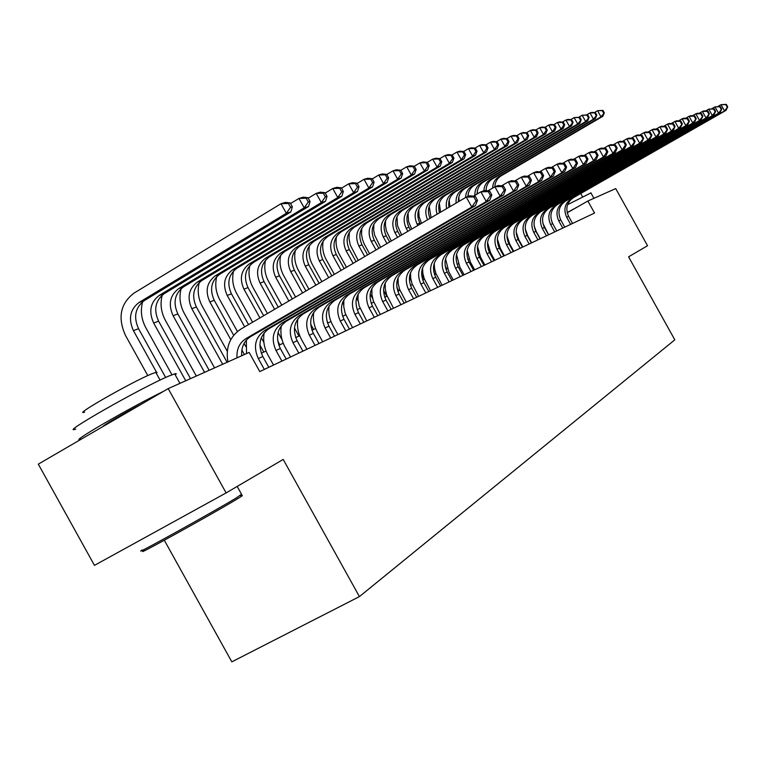 <?xml version="1.0" encoding="UTF-8"?>
<svg xmlns="http://www.w3.org/2000/svg" width="766" height="766" viewBox="0 0 766 766"><rect width="100%" height="100%" fill="white"/><g stroke="black" fill="none" stroke-linecap="round" stroke-linejoin="round"><path stroke-width="1.15" d="M164.317 540.25L231.82 661.853L359.426 596.599L674.817 339.826L628.589 256.83L647.538 245.723L615.711 188.58L587.857 201.027L567.204 212.795M94.467 565.365L38.3 464.148L168.194 388.611L226.123 492.921L94.467 565.365M168.194 388.611L249.142 352.427L259.779 371.577L594.55 213.044L587.857 201.027M359.426 596.599L283.209 459.428L226.123 492.921M508.318 241.07L507.801 241.309M498.896 245.35L498.245 245.647M489.187 249.754L488.411 250.109M479.2 254.293L478.281 254.705M468.907 258.965L467.844 259.444M458.298 263.782L457.082 264.327M447.354 268.742L445.975 269.373M436.065 273.874L434.504 274.573M424.412 279.159L422.669 279.954M412.376 284.626L410.432 285.498M399.938 290.266L397.784 291.243M387.079 296.107L384.704 297.179M373.779 302.139L371.165 303.326M360.01 308.392L357.147 309.694M345.744 314.864L342.613 316.281M330.969 321.567L327.551 323.118M315.64 328.528L311.915 330.223M299.736 335.747L295.686 337.586M283.219 343.245L278.814 345.246M266.061 351.029L261.283 353.203M237.01 357.856C236.445 349.248 239.461 342.814 246.058 338.543L471.789 207.04L466.274 197.13L240.821 329.112C229.781 336.523 225.482 347.458 227.904 361.925M241.702 355.759C241.137 347.199 244.153 340.793 250.721 336.542L475.466 205.642L471.789 207.04L476.021 200.864L477.496 200.319L475.293 196.364L473.819 196.9L476.021 200.864M473.819 196.9L466.274 197.13L469.979 195.79L475.293 196.364M475.466 205.642L477.496 200.319M165.648 377.475L138.55 328.7C133.294 316.961 135.18 307.616 144.219 300.655L290.869 211.933L286.34 213.321L280.998 203.718L133.926 293.158C120.367 303.671 117.543 317.746 125.461 335.393L147.781 375.579M156.819 372.764L133.418 330.625C128.133 318.828 130.029 309.435 139.086 302.446L286.34 213.321L290.553 207.327L292.363 206.782L290.228 202.952L288.418 203.488L290.553 207.327M288.418 203.488L280.998 203.718L285.555 202.377L290.228 202.952M290.869 211.933L292.363 206.782M240.888 496.129C242.966 495.142 242.908 495.363 240.706 496.789L235.976 499.7C211.732 514.379 130.613 559.199 144.085 550.486M142.217 549.95C128.334 558.883 211.521 512.904 236.368 497.91L241.51 494.233M75.748 429.104C57.201 435.624 141.174 387.701 168.712 376.106L175.376 373.616L176.314 373.77L175.28 374.995M81.569 438.985L81.282 439.081C65.742 444.883 128.085 408.604 163.733 391.206M84.614 412.156C71.401 416.503 131.225 382.272 151.362 373.99L156.341 372.209L157.049 372.353L156.302 373.281M103.017 426.509C102.548 425.666 124.379 412.96 141.681 404.027M567.568 204.704L590.931 192.927M567.156 212.594L577.985 206.648M268.799 367.307L262.795 356.525C257.596 344.853 259.626 335.585 268.885 328.719L489.809 200.185L486.286 201.535L480.885 191.826L473.474 196.163M264.337 369.423L258.314 358.574C253.077 346.854 255.116 337.538 264.414 330.644L486.286 201.535L490.422 195.483L491.829 194.957L489.675 191.088L488.268 191.605L490.422 195.483M488.268 191.605L480.885 191.826L484.438 190.542L489.675 191.088M246.355 340.152L246.528 353.595M489.809 200.185L491.829 194.957M286.187 359.072L280.308 348.492C275.205 337.05 277.215 327.963 286.331 321.213L503.568 194.957L500.179 196.249L494.893 186.741L487.798 190.887M281.907 361.102L275.999 350.474C270.867 338.974 272.887 329.84 282.032 323.06L500.179 196.249L504.229 190.332L505.579 189.824L503.473 186.033L502.113 186.531L504.229 190.332M264.203 332.722C262.853 340.458 264.117 347.917 267.976 355.089L273.529 365.066M502.113 186.531L494.893 186.741L498.302 185.506L503.473 186.033M503.568 194.957L505.579 189.824M302.915 351.154L297.141 340.774C292.143 329.552 294.134 320.628 303.116 313.993L516.772 189.939L513.517 191.174L508.337 181.868L501.529 185.841M298.788 353.107L292.995 342.68C287.978 331.4 289.969 322.429 298.979 315.774L513.517 191.174L517.471 185.382L518.774 184.893L516.705 181.188L515.403 181.657L517.471 185.382M281.371 325.598C280.126 333.095 281.371 340.305 285.105 347.218L290.544 357.013M515.403 181.657L508.337 181.868L511.611 180.68L516.705 181.188M516.772 189.939L518.774 184.893M319.01 343.532L313.351 333.354C308.449 322.333 310.421 313.572 319.259 307.051L529.45 185.123L526.328 186.31L521.244 177.185L514.723 180.987M315.037 345.409L309.359 335.182C304.428 324.114 306.41 315.305 315.286 308.765L526.328 186.31L530.196 180.632L531.441 180.163L529.411 176.525L528.167 176.984L530.196 180.632M297.878 318.761C296.748 326.019 297.984 332.98 301.584 339.654L306.927 349.258M528.167 176.984L521.244 177.185L524.394 176.046L529.411 176.525M529.45 185.123L531.441 180.163M142.658 301.718C140.255 310.556 141.308 319.221 145.818 327.724L171.948 374.756M185.726 380.769L153.65 323.032C148.48 311.465 150.356 302.254 159.29 295.389L304.188 207.845L298.96 198.442L290.553 203.536M190.504 378.634L158.591 321.174C153.439 309.675 155.316 300.502 164.211 293.665L308.545 206.514L304.188 207.845L308.315 201.985L310.048 201.458L307.961 197.705L306.218 198.222L308.315 201.985M306.218 198.222L298.96 198.442L303.336 197.149L307.961 197.705M308.545 206.514L310.048 201.458M162.268 295.034C159.96 303.652 161.004 312.088 165.389 320.341L196.326 376.039M204.57 372.353L173.106 315.726C168.041 304.389 169.899 295.341 178.698 288.59L321.327 202.597L316.205 193.377L308.238 198.203M209.166 370.304L177.856 313.945C172.81 302.666 174.667 293.656 183.438 286.934L325.512 201.314L321.327 202.597L325.358 196.843L327.025 196.345L324.976 192.668L323.309 193.156L325.358 196.843M323.309 193.156L316.205 193.377L320.408 192.142L324.976 192.668M325.512 201.314L327.025 196.345M181.13 288.619C178.928 297.026 179.953 305.232 184.223 313.246L214.576 367.881M222.686 364.252L191.826 308.708C186.856 297.581 188.704 288.696 197.369 282.06L337.796 197.542L332.77 188.503L325.205 193.08M227.109 362.28L196.393 306.994C191.443 295.915 193.291 287.078 201.927 280.471L341.818 196.316L337.796 197.542L341.732 191.912L343.34 191.433L341.33 187.823L339.731 188.302L341.732 191.912M339.731 188.302L332.77 188.503L336.81 187.316L341.33 187.823M341.818 196.316L343.34 191.433M199.284 282.462C197.178 290.649 198.203 298.635 202.348 306.41L227.263 351.249M230.767 339.606L209.846 301.948C204.962 291.023 206.801 282.3 215.351 275.779L353.624 192.687L348.702 183.83L341.521 188.158M244.392 354.553L241.845 349.976M233.668 335.259L214.241 300.291C209.386 289.424 211.225 280.739 219.737 274.247L357.492 191.51L353.624 192.687L357.483 187.172L359.024 186.703L357.052 183.17L355.51 183.629L357.483 187.172M355.51 183.629L348.702 183.83L352.58 182.681L357.052 183.17M357.492 191.51L359.024 186.703M334.512 336.188L328.959 326.201C324.142 315.381 326.096 306.773 334.809 300.358L541.639 180.489L538.632 181.628L533.653 172.685L527.381 176.333M330.692 337.998L325.11 327.963C320.274 317.095 322.237 308.449 330.979 302.005L538.632 181.628L542.424 176.065L543.621 175.615L541.629 172.044L540.432 172.484L542.424 176.065M313.782 312.193C312.748 319.211 313.974 325.933 317.459 332.358L322.697 341.789M540.432 172.484L533.653 172.685L536.679 171.584L541.629 172.044M541.639 180.489L543.621 175.615M216.768 276.545C214.777 284.521 215.792 292.277 219.813 299.822L237.412 331.486M244.057 343.446L245.752 346.491M244.66 326.852L227.196 295.427C222.418 284.713 224.237 276.143 232.663 269.728L368.858 188.024L364.022 179.33L357.205 183.438M263.801 352.063L259.875 344.997M248.529 324.593L231.437 293.838C226.679 283.171 228.498 274.63 236.895 268.244L372.582 186.885L368.858 188.024L372.63 182.605L374.114 182.164L372.19 178.689L370.696 179.129L372.63 182.605M370.696 179.129L364.022 179.33L367.766 178.229L372.19 178.689M372.582 186.885L374.114 182.164M349.449 329.112L343.991 319.307C339.281 308.688 341.205 300.224 349.794 293.914L553.358 176.027L550.467 177.128L545.583 168.357L539.561 171.852M345.763 330.864L340.286 321.002C335.546 310.335 337.48 301.833 346.098 295.504L550.467 177.128L554.182 171.67L555.331 171.239L553.378 167.744L552.229 168.166L554.182 171.67M329.102 305.883C328.183 312.662 329.399 319.144 332.75 325.33L337.892 334.589M552.229 168.166L545.583 168.357L548.494 167.294L553.378 167.744M553.358 176.027L555.331 171.239M233.62 270.858C231.734 278.623 232.749 286.158 236.656 293.474L252.617 322.199M261.273 337.758L263.887 342.479M259.923 317.919L243.933 289.155C239.241 278.623 241.051 270.197 249.352 263.887L383.527 183.524L378.777 174.993L372.295 178.89M279.801 344.796L277.723 341.042M263.657 315.736L248.021 287.614C243.358 277.129 245.158 268.751 253.431 262.46L387.108 182.423L383.527 183.524L387.223 178.219L388.649 177.789L386.753 174.38L385.327 174.801L387.223 178.219M385.327 174.801L378.777 174.993L382.378 173.93L386.753 174.38M387.108 182.423L388.649 177.789M363.86 322.295L358.498 312.652C353.863 302.225 355.778 293.905 364.243 287.7L564.647 171.737L561.861 172.79L557.064 164.183L551.281 167.553M360.307 323.97L354.917 314.299C350.273 303.815 352.188 295.465 360.671 289.232L561.861 172.79L565.5 167.448L566.61 167.026L564.695 163.589L563.585 164.001L565.5 167.448M343.877 299.822L343.762 306.668L345.227 313.457L352.551 327.647M563.585 164.001L557.064 164.183L559.869 163.168L564.695 163.589M564.647 171.737L566.61 167.026M249.879 265.381C248.098 272.935 249.113 280.26 252.904 287.355L267.449 313.524M278.039 332.578L282.089 339.855M274.649 309.301L260.076 283.094C255.471 272.744 257.261 264.471 265.457 258.257L397.659 179.196L392.996 170.818L386.83 174.514M278.25 307.195L264.031 281.61C259.444 271.308 261.225 263.064 269.393 256.878L401.106 178.133L397.659 179.196L401.279 173.978L402.657 173.566L400.8 170.224L399.412 170.636L401.279 173.978M399.412 170.636L392.996 170.818L396.472 169.793L400.8 170.224M401.106 178.133L402.657 173.566M377.762 315.707L372.496 306.237C367.948 295.992 369.844 287.805 378.184 281.697L575.515 167.601L572.834 168.625L568.133 160.171L562.56 163.407M374.335 317.335L369.04 307.827C364.472 297.524 366.378 289.318 374.737 283.181L572.834 168.625L576.405 163.369L577.468 162.976L575.592 159.596L574.519 159.989L576.405 163.369M358.134 293.991L357.971 299.267L359.13 305.835L366.684 320.954M574.519 159.989L568.133 160.171L570.833 159.194L575.592 159.596M575.515 167.601L577.468 162.976M265.572 260.105C263.906 267.458 264.902 274.573 268.588 281.438L281.764 305.146M294.45 327.972L298.97 336.092M288.859 300.981L275.664 277.244C271.135 267.075 272.916 258.937 280.998 252.818L411.285 175.012L406.708 166.787L400.838 170.301M292.334 298.951L279.475 275.817C274.975 265.687 276.746 257.587 284.799 251.487L414.617 173.997L411.285 175.012L414.837 169.899L416.158 169.497L414.329 166.212L412.998 166.615L414.837 169.899M412.998 166.615L406.708 166.787L410.059 165.801L414.329 166.212M414.617 173.997L416.158 169.497M391.187 309.349L386.007 300.042C381.545 289.969 383.421 281.926 391.637 275.904L586 163.618L583.414 164.604L578.799 156.302L573.428 159.414M387.874 310.919L382.674 301.574C378.193 291.453 380.07 283.372 388.314 277.34L583.414 164.604L586.909 159.443L587.943 159.06L586.095 155.747L585.061 156.13L586.909 159.443M371.903 288.38L371.922 294.738L373.348 301L380.338 314.481M585.061 156.13L578.799 156.302L581.404 155.354L586.095 155.747M586 163.618L587.943 159.06M280.729 255.03C279.169 262.173 280.165 269.077 283.736 275.731L295.59 297.045M310.642 324.133L313.6 329.457M302.589 292.947L290.716 271.595C286.273 261.599 288.035 253.594 296.002 247.571L424.431 170.981L419.931 162.899L414.349 166.241M305.95 290.984L294.403 270.216C289.979 260.258 291.731 252.282 299.678 246.288L427.648 170.004L424.431 170.981L427.907 165.963L429.19 165.571L427.399 162.354L426.107 162.727L427.907 165.963M426.107 162.727L419.931 162.899L423.167 161.952L427.399 162.354M427.648 170.004L429.19 165.571M404.161 303.202L399.067 294.058C394.681 284.157 396.539 276.239 404.64 270.312L596.111 159.768L593.621 160.716L589.083 152.568L583.912 155.565M400.953 304.724L395.85 295.532C391.436 285.594 393.303 277.646 401.432 271.691L593.621 160.716L597.049 155.661L598.045 155.287L596.226 152.032L595.23 152.405L597.049 155.661M385.202 282.98L385.288 289.088L386.696 295.092L393.533 308.238M595.23 152.405L589.083 152.568L591.591 151.658L596.226 152.032M596.111 159.768L598.045 155.287M295.379 250.137C293.924 257.079 294.92 263.772 298.376 270.207L308.947 289.222M327.178 322.007L327.752 323.032M328.834 308.526L328.231 307.444M315.851 285.182L305.261 266.137C300.894 256.304 302.647 248.433 310.508 242.496L437.118 167.093L432.704 159.146L427.351 162.344M319.106 283.286L308.822 264.797C304.475 255.011 306.218 247.169 314.06 241.261L440.23 166.145L437.118 167.093L440.536 162.162L441.771 161.789L440.01 158.619L438.765 158.983L440.536 162.162M438.765 158.983L432.704 159.146L435.825 158.236L440.01 158.619M440.23 166.145L441.771 161.789M416.694 297.265L411.696 288.275C407.378 278.527 409.216 270.743 417.211 264.902L605.877 156.063L603.464 156.973L599.002 148.968L594.023 151.859M413.602 298.73L408.575 289.701C404.247 279.916 406.085 272.102 414.109 266.242L603.464 156.973L606.835 152.003L607.792 151.649L606.011 148.451L605.044 148.805L606.835 152.003M398.071 277.78L398.215 283.64L399.603 289.385L406.286 302.197M605.044 148.805L599.002 148.968L601.434 148.087L606.011 148.451M605.877 156.063L607.792 151.649M309.541 245.417C308.191 252.158 309.196 258.64 312.538 264.864L321.873 281.658M343.628 304.542L342.555 302.608M328.681 277.675L319.336 260.861C315.037 251.191 316.77 243.435 324.535 237.594L449.383 163.34L445.036 155.527L439.875 158.6M331.822 275.837L322.783 259.569C318.503 249.936 320.236 242.209 327.963 236.397L452.38 162.421L449.383 163.34L452.735 158.485L453.932 158.122L452.189 155.01L450.992 155.364L452.735 158.485M450.992 155.364L445.036 155.527L448.053 154.636L452.189 155.01M452.38 162.421L453.932 158.122M428.826 291.52L423.904 282.673C419.663 273.089 421.482 265.429 429.372 259.674L615.309 152.472L612.982 153.363L608.597 145.492L603.78 148.269M425.829 292.938L420.888 284.062C416.627 274.439 418.456 266.74 426.365 260.967L612.982 153.363L616.276 148.48L617.205 148.125L615.452 144.985L614.524 145.329L616.276 148.48M410.509 272.773L410.729 278.384L412.089 283.88L418.619 296.356M614.524 145.329L608.597 145.492L610.942 144.64L615.452 144.985M615.309 152.472L617.205 148.125M323.242 240.869C322.007 247.408 323.003 253.69 326.239 259.703L334.378 274.343M358.143 301.048L356.516 298.127M341.1 270.408L332.942 255.748C328.719 246.24 330.443 238.609 338.103 232.854L461.228 159.701L456.957 152.022L451.978 154.991M344.135 268.627L336.284 254.494C332.08 245.024 333.794 237.422 341.425 231.686L464.129 158.811L461.228 159.701L464.522 154.933L465.68 154.588L463.976 151.524L462.808 151.869L464.522 154.933M462.808 151.869L456.957 152.022L459.878 151.17L463.976 151.524M464.129 158.811L465.68 154.588M440.565 285.967L435.73 277.254C431.555 267.832 433.355 260.277 441.139 254.609L624.414 149.016L622.164 149.868L617.856 142.131L613.212 144.812M437.673 287.336L432.809 278.594C428.615 269.125 430.425 261.551 438.229 255.863L622.164 149.868L625.41 145.061L626.301 144.736L624.587 141.643L623.687 141.969L625.41 145.061M422.564 267.947L422.832 273.309L424.182 278.546L430.549 290.707M623.687 141.969L617.856 142.131L620.125 141.308L624.587 141.643M624.414 149.016L626.301 144.736M336.504 236.474C335.374 242.822 336.379 248.893 339.51 254.705L346.491 267.248M372.573 298.357L370.15 294.01M353.116 263.37L346.127 250.808C341.971 241.443 343.675 233.927 351.23 228.258L472.689 156.187L468.486 148.633L463.689 151.496M371.778 289.912L371.453 289.337M356.056 261.646L349.353 249.592C345.217 240.265 346.912 232.778 354.447 227.129L475.495 155.326L472.689 156.187L475.925 151.505L477.046 151.161L475.36 148.154L474.24 148.48L475.925 151.505M474.24 148.48L468.486 148.633L471.31 147.809L475.36 148.154M475.495 155.326L477.046 151.161M451.94 280.576L447.172 272.016C443.064 262.728 444.855 255.298 452.524 249.706L633.233 145.664L631.05 146.488L626.818 138.876L622.327 141.471M449.125 281.907L444.347 273.309C440.22 263.992 442.011 256.524 449.709 250.922L631.05 146.488L635.1 141.442L633.415 138.407L632.544 138.723L634.238 141.767M434.236 263.303L434.561 268.406L435.883 273.395L442.106 285.239M632.544 138.723L626.818 138.876L629.01 138.081L633.415 138.407M633.233 145.664L635.1 141.442M349.353 232.242L349.018 238.666L350.263 245.063L358.21 260.392M386.811 296.222L383.536 290.333M364.75 256.562L358.89 246.01C354.802 236.799 356.487 229.398 363.955 223.806L483.786 152.788L479.65 145.358L475.006 148.116M385.087 286.321L384.388 285.067M367.603 254.886L362.012 244.842C357.952 235.66 359.627 228.287 367.067 222.724L486.496 151.955L483.786 152.788L486.956 148.183L488.038 147.857L486.391 144.889L485.299 145.205L486.956 148.183M485.299 145.205L479.65 145.358L482.379 144.554L486.391 144.889M486.496 151.955L488.038 147.857M462.951 275.367L458.26 266.932C454.219 257.788 455.99 250.472 463.564 244.957L641.755 142.419L639.648 143.223L635.483 135.735L631.136 138.234M460.232 276.65L455.521 268.186C451.461 259.013 453.233 251.66 460.835 246.135L639.648 143.223L643.612 138.263L641.946 135.276L641.113 135.582L642.779 138.579M445.544 258.822L448.876 271.978L453.3 279.935M641.113 135.582L635.483 135.735L637.599 134.96L641.946 135.276M641.755 142.419L643.612 138.263M361.811 228.144L361.542 234.358L362.414 239.327L364.223 244.048L369.576 253.738M398.751 290.802L396.817 287.327M376.029 249.955L371.261 241.376C367.24 232.299 368.906 225.013 376.278 219.497L494.52 149.494L490.451 142.189L485.96 144.851M398.157 283.142L397.018 281.103M378.797 248.337L374.287 240.237C370.284 231.198 371.95 223.931 379.294 218.444L497.153 148.69L494.52 149.494L497.641 144.966L498.685 144.65L497.067 141.729L496.014 142.036L497.641 144.966M496.014 142.036L490.451 142.189L493.093 141.404L497.067 141.729M497.153 148.69L498.685 144.65M473.627 270.302L469.003 262.001C465.029 253 466.781 245.79 474.259 240.361L650.008 139.278L647.969 140.054L643.871 132.69L639.667 135.113M470.994 271.557L466.35 263.217C462.358 254.188 464.119 246.949 471.617 241.501L647.969 140.054L651.856 135.189L650.219 132.25L649.405 132.547L651.043 135.486M456.517 254.513L459.791 266.961L464.148 274.793M649.405 132.547L643.871 132.69L645.92 131.944L650.219 132.25M650.008 139.278L651.856 135.189M373.885 224.189L373.693 230.202L374.564 234.98L380.597 247.284M386.964 243.559L383.249 236.876C379.294 227.933 380.951 220.752 388.228 215.323L504.918 146.306L500.916 139.115L496.569 141.691M411.141 280.615L409.398 277.483M389.645 241.989L386.188 235.765C382.244 226.87 383.9 219.708 391.158 214.298L507.475 145.53L504.918 146.306L507.982 141.844L509.007 141.538L507.408 138.665L506.383 138.972L507.982 141.844M506.383 138.972L500.916 139.115L503.482 138.359L507.408 138.665M507.475 145.53L509.007 141.538M483.978 265.4L479.43 257.223C475.514 248.366 477.247 241.252 484.629 235.899L658.004 136.243L656.031 136.99L651.99 129.741L647.931 132.087M481.421 266.616L476.854 258.41C472.928 249.505 474.661 242.372 482.063 237L656.031 136.99L659.832 132.202L658.224 129.31L657.439 129.598L659.047 132.499M467.164 250.358L470.381 262.096L474.671 269.814M657.439 129.598L651.99 129.741L653.982 129.023L658.224 129.31M658.004 136.243L659.832 132.202M385.604 220.369L385.394 225.003L386.342 230.777L391.282 241.031M409.925 274.544L410.471 275.521M397.573 237.345L394.883 232.51C390.986 223.701 392.632 216.625 399.814 211.272L515.001 143.213L511.056 136.128L506.853 138.627M424.307 279.207L421.578 274.295M400.178 235.823L397.736 231.437C393.858 222.667 395.495 215.61 402.657 210.277L517.471 142.457L515.001 143.213L518.017 138.828L519.003 138.531L517.423 135.697L516.437 135.994L518.017 138.828M516.437 135.994L511.056 136.128L513.546 135.4L517.423 135.697M517.471 142.457L519.003 138.531M494.022 260.651L489.541 252.589C485.692 243.856 487.406 236.847 494.692 231.571L665.75 133.294L663.835 134.021L659.861 126.888L655.926 129.157M491.542 261.819L487.042 253.738C483.174 244.967 484.897 237.939 492.203 232.634L663.835 134.021L667.569 129.32L665.98 126.467L665.214 126.754L666.803 129.607M477.515 246.365L480.655 257.386L484.878 264.979M665.214 126.754L659.861 126.888L661.786 126.189L665.98 126.467M665.75 133.294L667.569 129.32M396.97 216.682L397.497 225.606L401.652 234.961M421.769 271.107L422.775 272.926M407.866 231.322L406.171 228.268C402.332 219.603 403.96 212.622 411.064 207.337L524.777 140.226L520.89 133.246L516.82 135.649M435.126 274.295L433.748 271.825M410.394 229.838L408.939 227.234C405.118 218.588 406.746 211.636 413.822 206.37L527.171 139.489L524.777 140.226L527.736 135.898L528.693 135.611L527.142 132.824L526.185 133.102L527.736 135.898M526.185 133.102L520.89 133.246L523.302 132.537L527.142 132.824M527.171 139.489L528.693 135.611M503.779 256.026L499.355 248.088C495.564 239.49 497.268 232.577 504.459 227.368L673.266 130.44L671.409 131.149L667.492 124.121L663.682 126.313M501.366 257.175L496.933 249.199C493.122 240.562 494.826 233.63 502.046 228.402L671.409 131.149L675.066 126.514L673.505 123.709L672.759 123.987L674.329 126.792M487.569 242.525L490.623 252.799L494.788 260.287M672.759 123.987L667.492 124.121L669.36 123.441L673.505 123.709M673.266 130.44L675.066 126.514M408.019 213.12L408.604 221.7L411.725 229.063M433.441 268.081L435.174 271.212M417.863 225.472L417.125 224.16C413.353 215.61 414.971 208.735 421.98 203.517L534.256 137.315L530.426 130.44L526.491 132.777M420.314 224.036L419.816 223.145C416.053 214.633 417.671 207.778 424.661 202.578L536.583 136.597L534.256 137.315L537.177 133.054L538.105 132.777L536.573 130.029L535.645 130.306L537.177 133.054M535.645 130.306L530.426 130.44L532.772 129.751L536.573 130.029M536.583 136.597L538.105 132.777M513.249 251.545L508.892 243.722C505.148 235.239 506.833 228.431 513.938 223.289L680.543 127.673L678.743 128.353L674.884 121.43L671.198 123.556M510.903 252.656L506.537 244.804C502.783 236.292 504.468 229.455 511.602 224.294L678.743 128.353L682.343 123.805L680.802 121.038L680.074 121.306L681.625 124.073M497.345 238.848L500.303 248.356L504.411 255.729M680.074 121.306L674.884 121.43L676.704 120.769L680.802 121.038M680.543 127.673L682.343 123.805M445.075 265.687L446.894 268.952M427.572 219.785C424.115 211.464 425.781 204.809 432.579 199.811L543.458 134.49L539.685 127.721L535.865 129.981M429.975 218.377C426.815 210.219 428.548 203.718 435.184 198.901L545.718 133.801L543.458 134.49L546.33 130.297L547.23 130.029L545.727 127.319L544.817 127.587L546.33 130.297M544.817 127.587L539.685 127.721L541.964 127.051L545.727 127.319M418.743 209.673L419.117 216.682L421.511 223.337M545.718 133.801L547.23 130.029M522.441 247.188L518.151 239.48C514.465 231.112 516.131 224.4 523.159 219.325L687.619 124.982L685.867 125.643L682.066 118.826L678.485 120.884M520.171 248.27L515.863 240.524C512.167 232.136 513.833 225.395 520.88 220.302L685.867 125.643L689.39 121.162L687.878 118.443L687.179 118.701L688.701 121.43M506.862 235.334L509.706 244.038L513.756 251.305M687.179 118.701L682.066 118.826L683.827 118.184L687.878 118.443M687.619 124.982L689.39 121.162M437.147 214.183C434.829 206.523 436.744 200.529 442.882 196.211L552.401 131.752L548.676 125.078L544.971 127.271M439.521 212.785C437.482 205.307 439.445 199.486 445.41 195.32L554.594 131.082L552.401 131.752L555.216 127.625L556.097 127.357L554.613 124.695L553.732 124.954L555.216 127.625M553.732 124.954L548.676 125.078L550.888 124.427L554.613 124.695M429.18 206.351L431.105 217.716M554.594 131.082L556.097 127.357M531.384 242.956L527.152 235.354C523.523 227.109 525.17 220.484 532.111 215.466L694.484 122.368L692.78 123.02L689.036 116.298L685.56 118.299M529.172 244L524.921 236.368C521.282 228.096 522.939 221.451 529.89 216.424L692.78 123.02L696.246 118.606L694.752 115.925L694.073 116.173L695.566 118.864M516.15 231.983L518.85 239.835L522.833 247.006M694.073 116.173L689.036 116.298L690.75 115.676L694.752 115.925M694.484 122.368L696.246 118.606M446.645 208.62C445.343 201.717 447.421 196.412 452.898 192.706L561.076 129.09L557.409 122.512L553.808 124.638M449.01 207.232C447.938 200.539 450.054 195.407 455.358 191.845L563.211 128.439L561.076 129.09L563.853 125.021L564.705 124.762L563.24 122.139L562.388 122.388L563.853 125.021M562.388 122.388L557.409 122.512L559.553 121.88L563.24 122.139M439.32 203.143L440.565 212.182M563.211 128.439L564.705 124.762M540.078 238.839L535.903 231.342C532.322 223.212 533.959 216.673 540.815 211.722L701.149 119.841L699.502 120.463L695.806 113.837L692.435 115.781M537.923 239.854L533.739 232.337C530.149 224.17 531.786 217.611 538.661 212.651L699.502 120.463L702.901 116.126L701.426 113.483L700.766 113.722L702.24 116.365M525.217 228.823L527.736 235.756L531.671 242.822M700.766 113.722L695.806 113.837L697.472 113.234L701.426 113.483M701.149 119.841L702.901 116.126M456.096 203.086C455.655 197.034 457.829 192.438 462.635 189.298L569.511 126.505L565.902 120.023L562.407 122.081M458.461 201.707C458.202 195.876 460.395 191.462 465.029 188.465L571.58 125.873L569.511 126.505L573.073 122.244L571.628 119.659L570.804 119.898L572.25 122.493M570.804 119.898L565.902 120.023L567.979 119.41L571.628 119.659M449.192 200.041L449.901 206.715M571.58 125.873L573.073 122.244M548.533 234.836L544.415 227.435C540.882 219.421 542.5 212.967 549.279 208.084L707.621 117.37L706.022 117.983L702.384 111.453L699.109 113.339M546.436 235.823L542.309 228.402C538.766 220.359 540.394 213.886 547.183 208.984L706.022 117.983L709.364 113.713L707.908 111.099L707.267 111.338L708.722 113.942M534.093 225.884L536.372 231.782L540.26 238.753M707.267 111.338L702.384 111.453L704.002 110.869L707.908 111.099M707.621 117.37L709.364 113.713M465.546 197.561C465.805 192.448 467.997 188.589 472.105 185.985L577.708 123.996L574.146 117.6L570.756 119.592M467.892 196.546C468.208 191.519 470.381 187.727 474.432 185.171L579.728 123.374L577.708 123.996L581.212 119.793L579.785 117.236L578.981 117.476L580.408 120.032M578.981 117.476L574.146 117.6L579.785 117.236M458.805 197.054L459.112 201.324M579.728 123.374L581.212 119.793M556.758 230.939L552.698 223.643C549.212 215.734 550.821 209.367 557.514 204.541L713.922 114.977L712.361 115.57L708.78 109.136L705.591 110.965M554.718 231.906L550.649 224.582C547.154 216.644 548.762 210.257 555.474 205.412L712.361 115.57L715.645 111.357L714.209 108.791L713.586 109.021L715.023 111.597M542.845 223.289L548.609 234.798M713.586 109.021L708.78 109.136L714.209 108.791M713.922 114.977L715.645 111.357M474.853 195.359C474.738 189.815 476.892 185.611 481.326 182.758L585.684 121.545L582.17 115.245L578.876 117.179M477.113 194.037C477.17 188.714 479.325 184.692 483.595 181.973L587.646 120.951L585.684 121.545L589.121 117.409L587.713 114.89L586.938 115.12L588.336 117.648M586.938 115.12L582.17 115.245L587.713 114.89M468.17 194.181L468.275 196.402M587.646 120.951L589.121 117.409M564.762 227.148L560.76 219.947C557.322 212.144 558.912 205.853 565.528 201.085L720.05 112.65L718.527 113.224L714.994 106.876L711.901 108.657M562.78 228.086L558.759 220.867C555.321 213.025 556.911 206.724 563.546 201.946L718.527 113.224L721.754 109.078L720.346 106.541L719.734 106.761L721.151 109.308M719.734 106.761L714.994 106.876L720.346 106.541M551.798 221.719L552.554 223.385M720.05 112.65L721.754 109.078M483.882 190.744C484.189 185.832 486.324 182.126 490.297 179.627L593.439 119.17L589.973 112.947L586.775 114.833M486.094 190.715C486.171 185.487 488.306 181.532 492.509 178.851L595.345 118.586L593.439 119.17L596.819 115.092L595.431 112.612L594.675 112.832L596.063 115.321M594.675 112.832L589.973 112.947L591.898 112.382L595.431 112.612M477.295 191.414L477.477 193.827M595.345 118.586L596.819 115.092M572.566 223.452L568.611 216.347C565.222 208.639 566.792 202.435 573.332 197.733L726.005 110.39L724.531 110.946L721.036 104.683L718.029 106.417M570.632 224.371L566.668 217.238C563.269 209.511 564.848 203.287 571.407 198.566L724.531 110.946L727.7 106.857L726.302 104.358L725.718 104.578L727.116 107.077M725.718 104.578L721.036 104.683L726.302 104.358M726.005 110.39L727.7 106.857M516.945 235.421L516.361 234.358M492.672 188.043C492.835 182.978 494.96 179.158 499.039 176.573L600.994 116.853L597.576 110.716L594.454 112.545M494.846 186.77C495.152 181.935 497.268 178.286 501.184 175.816L602.852 116.288L600.994 116.853L604.317 112.832L602.947 110.381L602.2 110.601L603.57 113.062M602.2 110.601L597.576 110.716L602.947 110.381M486.19 188.762L486.372 190.744M602.852 116.288L604.317 112.832M246.058 338.543L250.721 336.542M133.418 330.625L138.55 328.7M139.086 302.446L144.219 300.655M258.314 358.574L262.795 356.525M264.414 330.644L268.885 328.719M275.999 350.474L280.308 348.492M282.032 323.06L286.331 321.213M292.995 342.68L297.141 340.774M298.979 315.774L303.116 313.993M309.359 335.182L313.351 333.354M315.286 308.765L319.259 307.051M153.65 323.032L158.591 321.174M159.29 295.389L164.211 293.665M173.106 315.726L177.856 313.945M178.698 288.59L183.438 286.934M191.826 308.708L196.393 306.994M197.369 282.06L201.927 280.471M209.846 301.948L214.241 300.291M215.351 275.779L219.737 274.247M325.11 327.963L328.959 326.201M330.979 302.005L334.809 300.358M227.196 295.427L231.437 293.838M232.663 269.728L236.895 268.244M340.286 321.002L343.991 319.307M346.098 295.504L349.794 293.914M243.933 289.155L248.021 287.614M249.352 263.887L253.431 262.46M354.917 314.299L358.498 312.652M360.671 289.232L364.243 287.7M260.076 283.094L264.031 281.61M265.457 258.257L269.393 256.878M369.04 307.827L372.496 306.237M374.737 283.181L378.184 281.697M275.664 277.244L279.475 275.817M280.998 252.818L284.799 251.487M382.674 301.574L386.007 300.042M388.314 277.34L391.637 275.904M290.716 271.595L294.403 270.216M296.002 247.571L299.678 246.288M395.85 295.532L399.067 294.058M401.432 271.691L404.64 270.312M305.261 266.137L308.822 264.797M310.508 242.496L314.06 241.261M408.575 289.701L411.696 288.275M414.109 266.242L417.211 264.902M319.336 260.861L322.783 259.569M324.535 237.594L327.963 236.397M420.888 284.062L423.904 282.673M426.365 260.967L429.372 259.674M332.942 255.748L336.284 254.494M338.103 232.854L341.425 231.686M432.809 278.594L435.73 277.254M438.229 255.863L441.139 254.609M346.127 250.808L349.353 249.592M351.23 228.258L354.447 227.129M444.347 273.309L447.172 272.016M449.709 250.922L452.524 249.706M358.89 246.01L362.012 244.842M363.955 223.806L367.067 222.724M455.521 268.186L458.26 266.932M460.835 246.135L463.564 244.957M371.261 241.376L374.287 240.237M376.278 219.497L379.294 218.444M466.35 263.217L469.003 262.001M471.617 241.501L474.259 240.361M383.249 236.876L386.188 235.765M388.228 215.323L391.158 214.298M476.854 258.41L479.43 257.223M482.063 237L484.629 235.899M394.883 232.51L397.736 231.437M399.814 211.272L402.657 210.277M487.042 253.738L489.541 252.589M492.203 232.634L494.692 231.571M406.171 228.268L408.939 227.234M411.064 207.337L413.822 206.37M496.933 249.199L499.355 248.088M502.046 228.402L504.459 227.368M417.125 224.16L419.816 223.145M421.98 203.517L424.661 202.578M506.537 244.804L508.892 243.722M511.602 224.294L513.938 223.289M432.579 199.811L435.184 198.901M515.863 240.524L518.151 239.48M520.88 220.302L523.159 219.325M442.882 196.211L445.41 195.32M524.921 236.368L527.152 235.354M529.89 216.424L532.111 215.466M452.898 192.706L455.358 191.845M533.739 232.337L535.903 231.342M538.661 212.651L540.815 211.722M462.635 189.298L465.029 188.465M542.309 228.402L544.415 227.435M547.183 208.984L549.279 208.084M472.105 185.985L474.432 185.171M550.649 224.582L552.698 223.643M555.474 205.412L557.514 204.541M481.326 182.758L483.595 181.973M558.759 220.867L560.76 219.947M563.546 201.946L565.528 201.085M490.297 179.627L492.509 178.851M566.668 217.238L568.611 216.347M571.407 198.566L573.332 197.733M499.039 176.573L501.184 175.816M237.182 486.429L241.721 494.606M160.084 380.08L155.776 372.333M174.619 373.808L179.933 383.364M240.706 496.789L241.213 494.932M582.505 196.69L580.733 193.501M590.816 192.726L593.928 198.317"/></g></svg>
